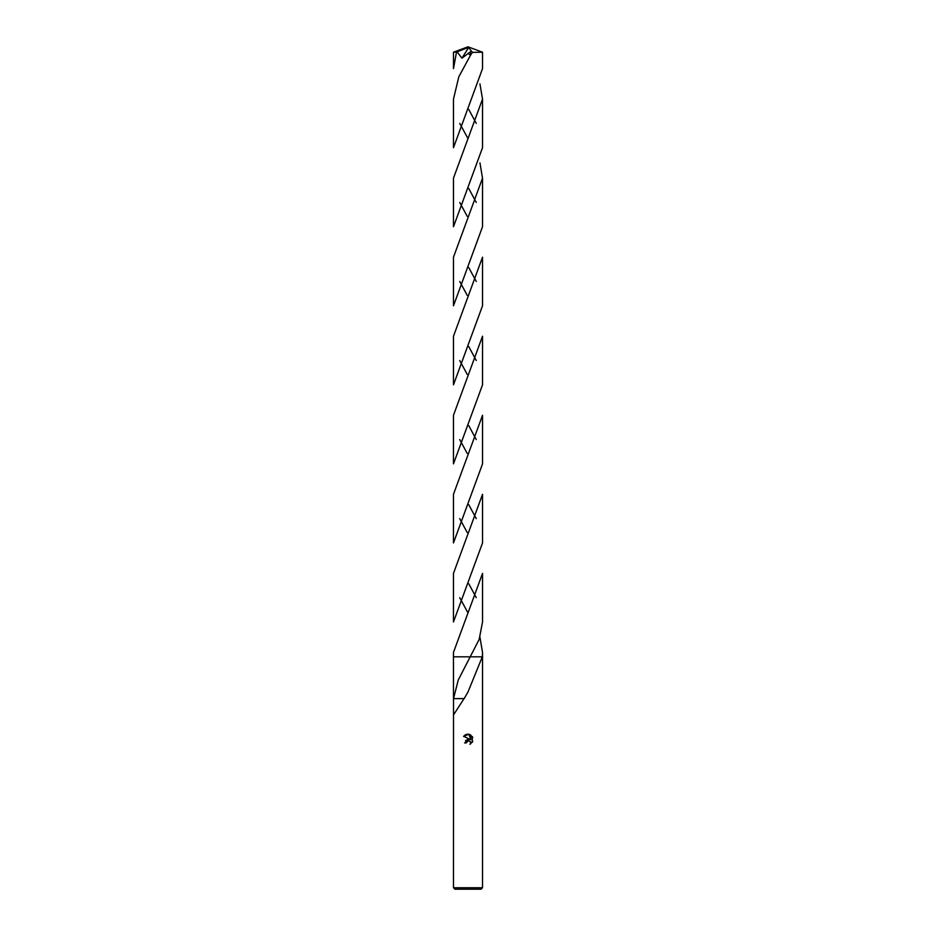 <?xml version="1.0" encoding="UTF-8"?>
<svg xmlns="http://www.w3.org/2000/svg" width="936" height="936" viewBox="0 0 936 936"><rect width="100%" height="100%" fill="white"/><g stroke="black" fill="none" stroke-linecap="round" stroke-linejoin="round"><path stroke-width="1.4" d="M453.48 887.749L454.931 889.2L481.069 889.2L482.52 887.749L453.48 887.749L453.527 698.619L458.254 679.992L479.185 639.37L482.531 621.96L482.531 573.405L453.469 652.427L453.469 656.815L468 656.815M479.946 637.217L482.531 652.427L482.52 700.105M464.174 698.619L468 691.961L482.309 656.815L453.469 656.815L453.48 700.105M470.387 741.558L470.586 743.956L470.644 742.037L468.503 740.598L466.186 742.938L464.654 742.938L468 739.112L469.849 739.346L463.683 736.304L468.936 734.28L470.82 739.697L470.82 735.053M482.52 887.749L482.52 700.327M469.93 734.573L472.762 737.416L469.93 734.573C467.321 733.719 465.192 734.362 463.554 736.492M472.317 736.562L472.317 742.295M472.762 741.452L469.93 744.284L472.762 741.452M466.186 742.938L466.339 742.084M469.849 739.346L465.59 740.411M466.432 741.885L467.368 740.891M468 740.657L468.842 740.622M464.045 698.619L453.504 714.952M470.796 656.815L482.672 656.815M463.484 698.619L453.539 698.619M453.48 68.562L453.492 52.205L457.096 51.843L461.963 58.172L470.387 51.796L470.714 54.85L458.827 76.775L453.48 99.087L453.48 147.689L482.52 68.62L482.52 52.217L472.481 52.369L470.714 54.85M453.48 68.62L456.511 52.088M479.946 83.877L482.52 99.087L482.52 147.689L453.48 226.723L453.48 178.156L482.52 99.087M476.26 123.376L468.725 109.407M459.728 202.445L467.228 216.333M482.52 257.201L482.52 305.779L453.469 384.825L453.48 336.235L482.52 257.201M476.272 281.479L468.725 267.509M459.728 360.547L467.228 374.423M482.531 463.87L453.469 542.927L453.469 494.325L482.531 415.303L482.531 463.8M476.272 439.569L468.76 425.669M459.728 518.638L467.216 532.514M476.272 597.683L468.76 583.76M457.107 51.843L467.672 47.689L468 46.8L482.52 52.217M459.74 123.376L468 138.633M479.946 162.899L482.52 178.156L453.48 257.201L453.48 305.779L482.52 226.723L482.52 178.214M476.272 202.445L468.679 188.393M459.728 281.467L467.204 295.343M482.52 336.235L482.531 384.825L453.469 463.87L453.469 415.303L482.52 336.235M476.272 360.547L468.714 346.519M459.728 439.569L467.181 453.387M482.531 494.325L482.531 542.927L453.469 621.96L453.469 573.405L482.531 494.325M476.272 518.638L468.725 504.644M482.531 652.427L482.309 656.815M470.48 55.247L468 53.34M459.728 597.683L468 612.904M467.672 47.689L468 46.8L455.13 52.088M467.672 47.724L468.597 47.549L461.963 58.172M468.597 47.549L472.481 52.369M468 46.8L453.492 52.205"/></g></svg>
